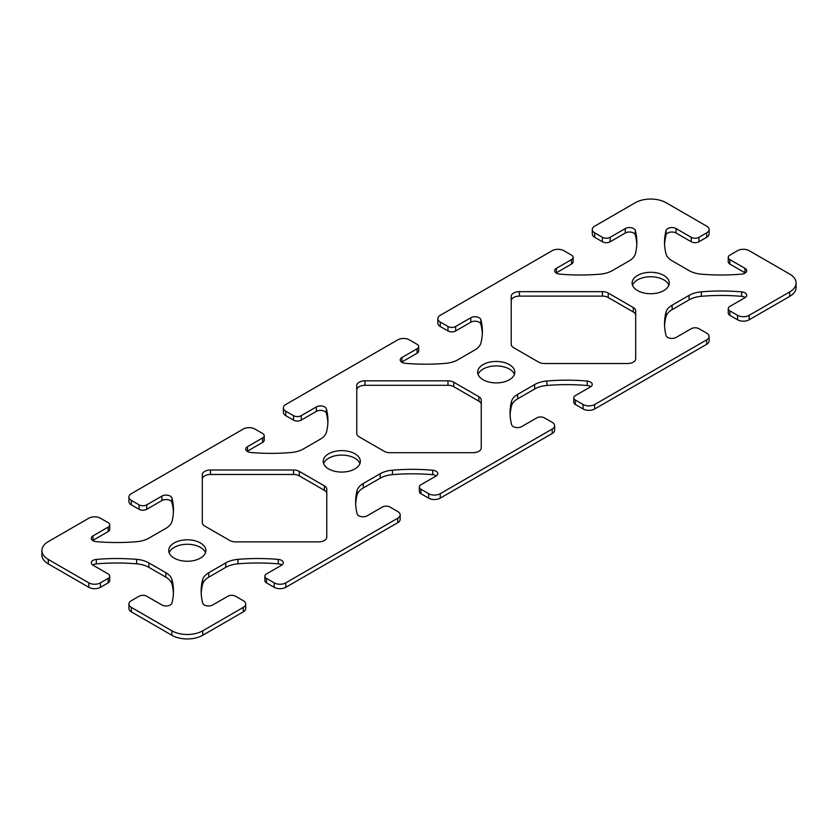<?xml version="1.0" encoding="UTF-8"?>
<svg xmlns="http://www.w3.org/2000/svg" width="838" height="838" viewBox="0 0 838 838"><rect width="100%" height="100%" fill="white"/><g stroke="black" fill="none" stroke-linecap="round" stroke-linejoin="round"><path stroke-width="1.26" d="M318.587 541.882L235.562 541.882A8.191 4.724 180 0 1 229.769 540.489L204.702 526.023A8.191 4.724 180 0 1 202.304 522.671L202.304 474.748A8.191 4.724 180 0 1 210.495 470.013L293.52 470.013A8.191 4.724 180 0 1 299.313 471.396L324.379 485.872A8.191 4.724 180 0 1 326.778 489.214L326.778 537.148A8.191 4.724 180 0 1 318.587 541.882M326.778 493.676A8.191 4.724 0 0 0 324.379 490.335L299.313 475.858A8.191 4.724 0 0 0 293.52 474.476L210.495 474.476A8.191 4.724 0 0 0 202.304 479.2M473.051 452.698L390.026 452.698A8.191 4.724 180 0 1 384.233 451.315L359.156 436.839A8.191 4.724 180 0 1 356.758 433.497L356.758 385.564A8.191 4.724 180 0 1 364.949 380.84L447.974 380.84A8.191 4.724 180 0 1 453.767 382.222L478.844 396.699A8.191 4.724 180 0 1 481.242 400.04L481.242 447.974A8.191 4.724 180 0 1 473.051 452.698M481.242 404.503A8.191 4.724 0 0 0 478.844 401.161L453.767 386.685A8.191 4.724 0 0 0 447.974 385.302L364.949 385.302A8.191 4.724 0 0 0 356.758 390.026M538.687 362.142L513.621 347.665A8.191 4.724 180 0 1 511.222 344.324L511.222 296.39A8.191 4.724 180 0 1 519.413 291.666L602.438 291.666A8.191 4.724 180 0 1 608.231 293.049L633.298 307.525A8.191 4.724 180 0 1 635.696 310.867L635.696 358.8A8.191 4.724 180 0 1 627.505 363.524L544.48 363.524A8.191 4.724 180 0 1 538.687 362.142M635.696 315.329A8.191 4.724 0 0 0 633.298 311.977L608.231 297.511A8.191 4.724 0 0 0 602.438 296.118L519.413 296.118A8.191 4.724 0 0 0 511.222 300.852M174.178 558.118A18.572 10.716 180 0 1 168.742 550.535A18.572 10.716 180 0 1 187.314 539.819A18.572 10.716 180 0 1 205.876 550.535A18.572 10.716 180 0 1 194.416 560.433A18.572 10.716 180 0 1 174.178 558.118M205.478 552.766A18.572 10.716 0 0 0 187.314 544.271A18.572 10.716 0 0 0 169.15 552.766M328.643 468.934A18.572 10.716 180 0 1 323.206 461.361A18.572 10.716 180 0 1 341.768 450.635A18.572 10.716 180 0 1 360.34 461.361A18.572 10.716 180 0 1 348.88 471.26A18.572 10.716 180 0 1 328.643 468.934M359.931 463.592A18.572 10.716 0 0 0 341.768 455.097A18.572 10.716 0 0 0 323.604 463.592M637.561 290.587A18.572 10.716 180 0 1 632.124 283.003A18.572 10.716 180 0 1 650.686 272.287A18.572 10.716 180 0 1 669.258 283.003A18.572 10.716 180 0 1 657.799 292.912A18.572 10.716 180 0 1 637.561 290.587M668.85 285.234A18.572 10.716 0 0 0 650.686 276.75A18.572 10.716 0 0 0 632.522 285.234M483.097 379.761A18.572 10.716 180 0 1 477.66 372.187A18.572 10.716 180 0 1 496.232 361.461A18.572 10.716 180 0 1 514.794 372.187A18.572 10.716 180 0 1 503.334 382.086A18.572 10.716 180 0 1 483.097 379.761M514.396 374.408A18.572 10.716 0 0 0 496.232 365.923A18.572 10.716 0 0 0 478.069 374.408M235.583 596.237L243.303 600.699A8.191 4.724 180 0 1 245.702 604.041A8.191 4.724 180 0 1 243.303 607.382L202.754 630.794A21.84 12.612 180 0 1 171.863 630.794L131.315 607.382A8.191 4.724 180 0 1 128.916 604.041A8.191 4.724 180 0 1 131.315 600.699L139.045 596.237A5.457 3.153 180 0 1 146.765 596.237L161.891 604.973A5.918 3.415 0 0 0 167.925 605.801A5.918 3.415 0 0 0 171.926 603.067A136.521 78.824 0 0 0 173.466 591.24A136.521 78.824 0 0 0 172.02 579.791A21.84 12.612 0 0 0 165.851 572.7L148.913 562.927A21.84 12.612 0 0 0 136.646 559.365A136.521 78.824 0 0 0 96.328 559.417A5.918 3.415 0 0 0 91.3 562.801A5.918 3.415 0 0 0 93.028 565.21L108.154 573.946A5.457 3.153 180 0 1 109.747 576.177A5.457 3.153 180 0 1 108.154 578.398L100.424 582.86A8.191 4.724 180 0 1 88.838 582.86L48.3 559.449A21.84 12.612 180 0 1 41.9 550.535A21.84 12.612 180 0 1 48.3 541.62L88.838 518.209A8.191 4.724 180 0 1 100.424 518.209L108.154 522.671A5.457 3.153 180 0 1 109.747 524.892A5.457 3.153 180 0 1 108.154 527.123L93.028 535.859A5.918 3.415 0 0 0 91.3 538.268A5.918 3.415 0 0 0 96.328 541.652A136.521 78.824 0 0 0 136.646 541.704A21.84 12.612 0 0 0 148.913 538.143L165.851 528.369A21.84 12.612 0 0 0 172.02 521.288A136.521 78.824 0 0 0 173.466 509.829A136.521 78.824 0 0 0 171.926 498.002A5.918 3.415 0 0 0 167.925 495.268A5.918 3.415 0 0 0 161.891 496.106L146.765 504.832A5.457 3.153 180 0 1 139.045 504.832L131.315 500.37A8.191 4.724 180 0 1 128.916 497.028A8.191 4.724 180 0 1 131.315 493.687L243.303 429.035A8.191 4.724 180 0 1 254.888 429.035L262.608 433.487A5.457 3.153 180 0 1 264.211 435.718A5.457 3.153 180 0 1 262.608 437.949L247.493 446.685A5.918 3.415 0 0 0 245.754 449.095A5.918 3.415 0 0 0 250.782 452.478A136.521 78.824 0 0 0 291.1 452.53A21.84 12.612 0 0 0 303.377 448.969L320.315 439.196A21.84 12.612 0 0 0 326.474 432.104A136.521 78.824 0 0 0 327.93 420.645A136.521 78.824 0 0 0 326.38 408.829A5.918 3.415 0 0 0 322.379 406.095A5.918 3.415 0 0 0 316.345 406.922L301.23 415.658A5.457 3.153 180 0 1 293.499 415.658L285.779 411.196A8.191 4.724 180 0 1 283.38 407.855A8.191 4.724 180 0 1 285.779 404.513L397.757 339.851A8.191 4.724 180 0 1 409.342 339.851L417.073 344.313A5.457 3.153 180 0 1 418.665 346.544A5.457 3.153 180 0 1 417.073 348.776L401.947 357.501A5.918 3.415 0 0 0 400.218 359.921A5.918 3.415 0 0 0 405.246 363.304A136.521 78.824 0 0 0 445.565 363.357A21.84 12.612 0 0 0 457.831 359.795L474.769 350.012A21.84 12.612 0 0 0 480.939 342.931A136.521 78.824 0 0 0 482.384 331.471A136.521 78.824 0 0 0 480.844 319.655A5.918 3.415 0 0 0 476.843 316.921A5.918 3.415 0 0 0 470.809 317.749L455.683 326.485A5.457 3.153 180 0 1 447.963 326.485L440.243 322.022A8.191 4.724 180 0 1 437.834 318.681A8.191 4.724 180 0 1 440.243 315.329L552.221 250.677A8.191 4.724 180 0 1 563.806 250.677L571.526 255.14A5.457 3.153 180 0 1 573.129 257.371A5.457 3.153 180 0 1 571.526 259.602L556.411 268.328A5.918 3.415 0 0 0 554.672 270.747A5.918 3.415 0 0 0 559.7 274.12A136.521 78.824 0 0 0 600.018 274.173A21.84 12.612 0 0 0 612.295 270.622L629.233 260.838A21.84 12.612 0 0 0 635.393 253.757A136.521 78.824 0 0 0 636.849 242.297A136.521 78.824 0 0 0 635.298 230.481A5.918 3.415 0 0 0 631.297 227.747A5.918 3.415 0 0 0 625.263 228.575L610.148 237.301A5.457 3.153 180 0 1 602.417 237.301L594.697 232.849A8.191 4.724 180 0 1 592.298 229.497A8.191 4.724 180 0 1 594.697 226.155L635.246 202.744A21.84 12.612 180 0 1 666.137 202.744L706.685 226.155A8.191 4.724 180 0 1 709.084 229.497A8.191 4.724 180 0 1 706.685 232.849L698.955 237.301A5.457 3.153 180 0 1 691.235 237.301L676.109 228.575A5.918 3.415 0 0 0 670.075 227.747A5.918 3.415 0 0 0 666.074 230.481A136.521 78.824 0 0 0 664.534 242.297A136.521 78.824 0 0 0 665.98 253.757A21.84 12.612 0 0 0 672.149 260.838L689.087 270.622A21.84 12.612 0 0 0 701.354 274.173A136.521 78.824 0 0 0 741.672 274.12A5.918 3.415 0 0 0 746.7 270.747A5.918 3.415 0 0 0 744.972 268.328L729.846 259.602A5.457 3.153 180 0 1 728.253 257.371A5.457 3.153 180 0 1 729.846 255.14L737.576 250.677A8.191 4.724 180 0 1 749.162 250.677L789.7 274.089A21.84 12.612 180 0 1 796.1 283.003A21.84 12.612 180 0 1 789.7 291.928L749.162 315.329A8.191 4.724 180 0 1 737.576 315.329L729.846 310.877A5.457 3.153 180 0 1 728.253 308.646A5.457 3.153 180 0 1 729.846 306.415L744.972 297.689A5.918 3.415 0 0 0 746.7 295.269A5.918 3.415 0 0 0 741.672 291.886A136.521 78.824 0 0 0 701.354 291.834A21.84 12.612 0 0 0 689.087 295.395L672.149 305.168A21.84 12.612 0 0 0 665.98 312.26A136.521 78.824 0 0 0 664.534 323.719A136.521 78.824 0 0 0 666.074 335.535A5.918 3.415 0 0 0 670.075 338.269A5.918 3.415 0 0 0 676.109 337.442L691.235 328.706A5.457 3.153 180 0 1 698.955 328.706L706.685 333.168A8.191 4.724 180 0 1 709.084 336.509A8.191 4.724 180 0 1 706.685 339.851L594.697 404.513A8.191 4.724 180 0 1 583.112 404.513L575.392 400.051A5.457 3.153 180 0 1 573.789 397.82A5.457 3.153 180 0 1 575.392 395.588L590.507 386.863A5.918 3.415 0 0 0 592.246 384.443A5.918 3.415 0 0 0 587.218 381.07A136.521 78.824 0 0 0 546.9 381.007A21.84 12.612 0 0 0 534.623 384.569L517.685 394.352A21.84 12.612 0 0 0 511.526 401.433A136.521 78.824 0 0 0 510.07 412.893A136.521 78.824 0 0 0 511.62 424.709A5.918 3.415 0 0 0 515.621 427.443A5.918 3.415 0 0 0 521.655 426.615L536.77 417.89A5.457 3.153 180 0 1 544.501 417.89L552.221 422.342A8.191 4.724 180 0 1 554.62 425.683A8.191 4.724 180 0 1 552.221 429.035L440.243 493.687A8.191 4.724 180 0 1 428.658 493.687L420.927 489.224A5.457 3.153 180 0 1 419.335 486.993A5.457 3.153 180 0 1 420.927 484.773L436.053 476.036A5.918 3.415 0 0 0 437.782 473.617A5.918 3.415 0 0 0 432.754 470.244A136.521 78.824 0 0 0 392.435 470.191A21.84 12.612 0 0 0 380.169 473.742L363.231 483.526A21.84 12.612 0 0 0 357.061 490.607A136.521 78.824 0 0 0 355.616 502.067A136.521 78.824 0 0 0 357.156 513.893A5.918 3.415 0 0 0 361.157 516.627A5.918 3.415 0 0 0 367.191 515.789L382.317 507.063A5.457 3.153 180 0 1 390.037 507.063L397.757 511.515A8.191 4.724 180 0 1 400.166 514.867A8.191 4.724 180 0 1 397.757 518.209L285.779 582.86A8.191 4.724 180 0 1 274.194 582.86L266.474 578.398A5.457 3.153 180 0 1 264.871 576.177A5.457 3.153 180 0 1 266.474 573.946L281.589 565.21A5.918 3.415 0 0 0 283.328 562.801A5.918 3.415 0 0 0 278.3 559.417A136.521 78.824 0 0 0 237.982 559.365A21.84 12.612 0 0 0 225.705 562.927L208.767 572.7A21.84 12.612 0 0 0 202.607 579.791A136.521 78.824 0 0 0 201.151 591.24A136.521 78.824 0 0 0 202.702 603.067A5.918 3.415 0 0 0 206.703 605.801A5.918 3.415 0 0 0 212.737 604.973L227.852 596.237A5.457 3.153 180 0 1 235.583 596.237M128.916 604.041L128.916 608.503A8.191 4.724 0 0 0 131.315 611.845L171.863 635.256A21.84 12.612 0 0 0 202.754 635.256L243.303 611.845A8.191 4.724 0 0 0 245.702 608.503L245.702 604.041M92.725 565.022A5.918 3.415 180 0 1 96.328 563.88A136.521 78.824 180 0 1 136.646 563.827A21.84 12.612 180 0 1 148.913 567.378L165.851 577.162A21.84 12.612 180 0 1 172.02 584.243A136.521 78.824 180 0 1 173.414 593.472M41.9 550.535L41.9 554.997A21.84 12.612 0 0 0 48.3 563.911L88.838 587.323A8.191 4.724 0 0 0 100.424 587.323L108.154 582.86A5.457 3.153 0 0 0 109.747 580.629L109.747 576.177M92.725 540.5A5.918 3.415 180 0 1 93.028 540.311L108.154 531.585A5.457 3.153 0 0 0 109.747 529.354L109.747 524.892M128.916 497.028L128.916 501.491A8.191 4.724 0 0 0 131.315 504.832L139.045 509.295A5.457 3.153 0 0 0 146.765 509.295L161.891 500.558A5.918 3.415 180 0 1 167.925 499.731A5.918 3.415 180 0 1 171.926 502.465A136.521 78.824 180 0 1 173.414 512.06M247.189 451.326A5.918 3.415 180 0 1 247.493 451.137L262.608 442.412A5.457 3.153 0 0 0 264.211 440.18L264.211 435.718M283.38 407.855L283.38 412.317A8.191 4.724 0 0 0 285.779 415.658L293.499 420.11A5.457 3.153 0 0 0 301.23 420.11L316.345 411.385A5.918 3.415 180 0 1 322.379 410.557A5.918 3.415 180 0 1 326.38 413.291A136.521 78.824 180 0 1 327.878 422.876M401.643 362.152A5.918 3.415 180 0 1 401.947 361.964L417.073 353.227A5.457 3.153 0 0 0 418.665 351.007L418.665 346.544M437.834 318.681L437.834 323.133A8.191 4.724 0 0 0 440.243 326.485L447.963 330.937A5.457 3.153 0 0 0 455.683 330.937L470.809 322.211A5.918 3.415 180 0 1 476.843 321.373A5.918 3.415 180 0 1 480.844 324.107A136.521 78.824 180 0 1 482.332 333.702M556.107 272.979A5.918 3.415 180 0 1 556.411 272.79L571.526 264.054A5.457 3.153 0 0 0 573.129 261.823L573.129 257.371M592.298 229.497L592.298 233.959A8.191 4.724 0 0 0 594.697 237.301L602.417 241.763A5.457 3.153 0 0 0 610.148 241.763L625.263 233.027A5.918 3.415 180 0 1 631.297 232.199A5.918 3.415 180 0 1 635.298 234.933A136.521 78.824 180 0 1 636.796 244.528M664.586 244.528A136.521 78.824 180 0 1 666.074 234.933A5.918 3.415 180 0 1 670.075 232.199A5.918 3.415 180 0 1 676.109 233.027L691.235 241.763A5.457 3.153 0 0 0 698.955 241.763L706.685 237.301A8.191 4.724 0 0 0 709.084 233.959L709.084 229.497M728.253 257.371L728.253 261.823A5.457 3.153 0 0 0 729.846 264.054L744.972 272.79A5.918 3.415 180 0 1 745.275 272.979M728.253 308.646L728.253 313.108A5.457 3.153 0 0 0 729.846 315.329L737.576 319.791A8.191 4.724 0 0 0 749.162 319.791L789.7 296.38A21.84 12.612 0 0 0 796.1 287.465L796.1 283.003M664.586 325.94A136.521 78.824 180 0 1 665.98 316.712A21.84 12.612 180 0 1 672.149 309.631L689.087 299.857A21.84 12.612 180 0 1 701.354 296.296A136.521 78.824 180 0 1 741.672 296.348A5.918 3.415 180 0 1 745.275 297.5M573.789 397.82L573.789 402.282A5.457 3.153 0 0 0 575.392 404.513L583.112 408.965A8.191 4.724 0 0 0 594.697 408.965L706.685 344.313A8.191 4.724 0 0 0 709.084 340.972L709.084 336.509M510.122 415.124A136.521 78.824 180 0 1 511.526 405.896A21.84 12.612 180 0 1 517.685 398.804L534.623 389.031A21.84 12.612 180 0 1 546.9 385.47A136.521 78.824 180 0 1 587.218 385.522A5.918 3.415 180 0 1 590.811 386.674M419.335 486.993L419.335 491.456A5.457 3.153 0 0 0 420.927 493.687L428.658 498.149A8.191 4.724 0 0 0 440.243 498.149L552.221 433.487A8.191 4.724 0 0 0 554.62 430.145L554.62 425.683M355.668 504.298A136.521 78.824 180 0 1 357.061 495.069A21.84 12.612 180 0 1 363.231 487.988L380.169 478.205A21.84 12.612 180 0 1 392.435 474.643A136.521 78.824 180 0 1 432.754 474.696A5.918 3.415 180 0 1 436.357 475.848M264.871 576.177L264.871 580.629A5.457 3.153 0 0 0 266.474 582.86L274.194 587.323A8.191 4.724 0 0 0 285.779 587.323L397.757 522.671A8.191 4.724 0 0 0 400.166 519.319L400.166 514.867M201.204 593.472A136.521 78.824 180 0 1 202.607 584.243A21.84 12.612 180 0 1 208.767 577.162L225.705 567.378A21.84 12.612 180 0 1 237.982 563.827A136.521 78.824 180 0 1 278.3 563.88A5.918 3.415 180 0 1 281.893 565.022M210.495 474.476L210.495 470.013M293.52 474.476L293.52 470.013M299.313 475.858L299.313 471.396M324.379 490.335L324.379 485.872M364.949 385.302L364.949 380.84M447.974 385.302L447.974 380.84M453.767 386.685L453.767 382.222M478.844 401.161L478.844 396.699M519.413 296.118L519.413 291.666M602.438 296.118L602.438 291.666M608.231 297.511L608.231 293.049M633.298 311.977L633.298 307.525M243.303 611.845L243.303 607.382M202.754 635.256L202.754 630.794M171.863 635.256L171.863 630.794M131.315 611.845L131.315 607.382M172.02 584.243L172.02 579.791M165.851 577.162L165.851 572.7M148.913 567.378L148.913 562.927M136.646 563.827L136.646 559.365M96.328 563.88L96.328 559.417M108.154 582.86L108.154 578.398M100.424 587.323L100.424 582.86M88.838 587.323L88.838 582.86M48.3 563.911L48.3 559.449M108.154 531.585L108.154 527.123M93.028 540.311L93.028 535.859M171.926 502.465L171.926 498.002M161.891 500.558L161.891 496.106M146.765 509.295L146.765 504.832M139.045 509.295L139.045 504.832M131.315 504.832L131.315 500.37M262.608 442.412L262.608 437.949M247.493 451.137L247.493 446.685M326.38 413.291L326.38 408.829M316.345 411.385L316.345 406.922M301.23 420.11L301.23 415.658M293.499 420.11L293.499 415.658M285.779 415.658L285.779 411.196M417.073 353.227L417.073 348.776M401.947 361.964L401.947 357.501M480.844 324.107L480.844 319.655M470.809 322.211L470.809 317.749M455.683 330.937L455.683 326.485M447.963 330.937L447.963 326.485M440.243 326.485L440.243 322.022M571.526 264.054L571.526 259.602M556.411 272.79L556.411 268.328M635.298 234.933L635.298 230.481M625.263 233.027L625.263 228.575M610.148 241.763L610.148 237.301M602.417 241.763L602.417 237.301M594.697 237.301L594.697 232.849M706.685 237.301L706.685 232.849M698.955 241.763L698.955 237.301M691.235 241.763L691.235 237.301M676.109 233.027L676.109 228.575M666.074 234.933L666.074 230.481M744.972 272.79L744.972 268.328M729.846 264.054L729.846 259.602M789.7 296.38L789.7 291.928M749.162 319.791L749.162 315.329M737.576 319.791L737.576 315.329M729.846 315.329L729.846 310.877M741.672 296.348L741.672 291.886M701.354 296.296L701.354 291.834M689.087 299.857L689.087 295.395M672.149 309.631L672.149 305.168M665.98 316.712L665.98 312.26M706.685 344.313L706.685 339.851M594.697 408.965L594.697 404.513M583.112 408.965L583.112 404.513M575.392 404.513L575.392 400.051M587.218 385.522L587.218 381.07M546.9 385.47L546.9 381.007M534.623 389.031L534.623 384.569M517.685 398.804L517.685 394.352M511.526 405.896L511.526 401.433M552.221 433.487L552.221 429.035M440.243 498.149L440.243 493.687M428.658 498.149L428.658 493.687M420.927 493.687L420.927 489.224M432.754 474.696L432.754 470.244M392.435 474.643L392.435 470.191M380.169 478.205L380.169 473.742M363.231 487.988L363.231 483.526M357.061 495.069L357.061 490.607M397.757 522.671L397.757 518.209M285.779 587.323L285.779 582.86M274.194 587.323L274.194 582.86M266.474 582.86L266.474 578.398M278.3 563.88L278.3 559.417M237.982 563.827L237.982 559.365M225.705 567.378L225.705 562.927M208.767 577.162L208.767 572.7M202.607 584.243L202.607 579.791"/></g></svg>
